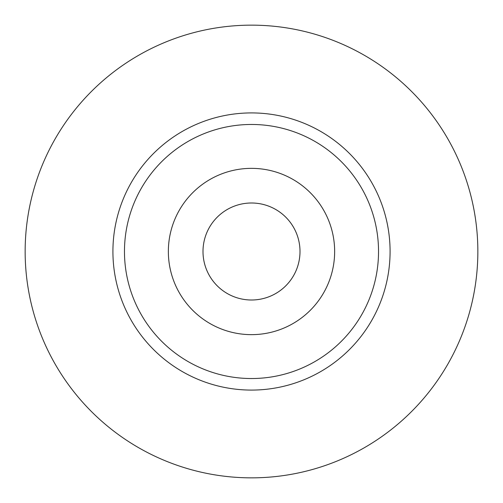 <?xml version="1.0" encoding="UTF-8"?>
<svg xmlns="http://www.w3.org/2000/svg" width="503" height="503" viewBox="0 0 503 503"><rect width="100%" height="100%" fill="white"/><g stroke="black" fill="none" stroke-linecap="round" stroke-linejoin="round"><path stroke-width="0.75" d="M300.002 251.5A48.502 48.502 0 0 0 251.5 202.998A48.502 48.502 0 0 0 202.998 251.5A48.502 48.502 0 0 0 251.5 300.002A48.502 48.502 0 0 0 300.002 251.5M334.646 251.5A83.146 83.146 0 0 0 251.5 168.354A83.146 83.146 0 0 0 168.354 251.5A83.146 83.146 0 0 0 251.5 334.646A83.146 83.146 0 0 0 334.646 251.5M390.083 251.5A138.583 138.583 0 0 1 251.5 390.083A138.583 138.583 0 0 1 112.917 251.5A138.583 138.583 0 0 1 251.5 112.917A138.583 138.583 0 0 1 390.083 251.5M25.15 251.5A226.35 226.35 0 0 0 251.5 477.85A226.35 226.35 0 0 0 477.85 251.5A226.35 226.35 0 0 0 251.5 25.15A226.35 226.35 0 0 0 25.15 251.5M378.533 251.5A127.033 127.033 0 0 0 251.5 124.467A127.033 127.033 0 0 0 124.467 251.5A127.033 127.033 0 0 0 251.5 378.533A127.033 127.033 0 0 0 378.533 251.5"/></g></svg>

